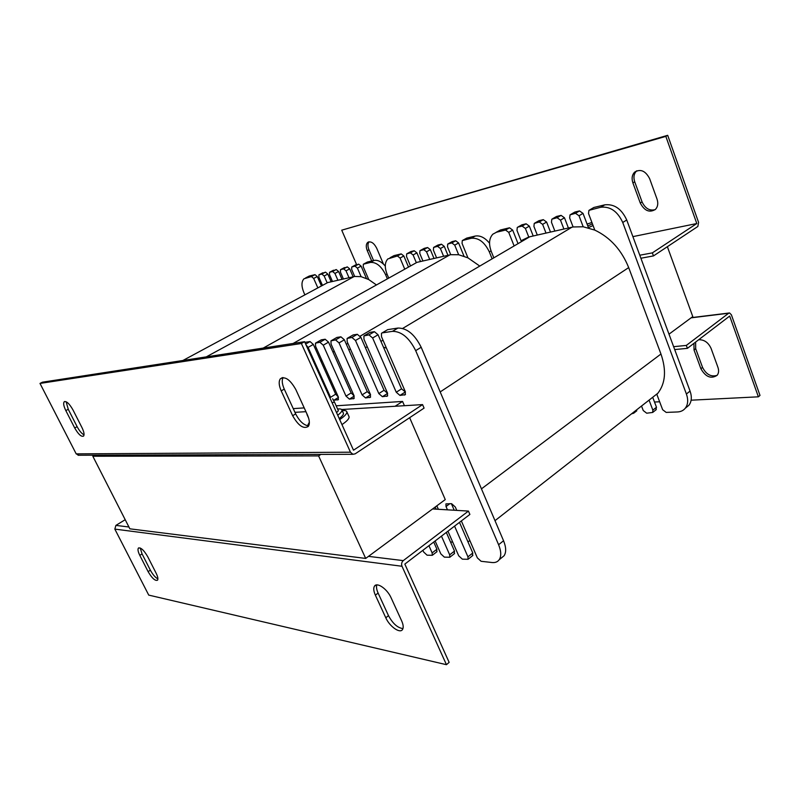 <?xml version="1.0" encoding="UTF-8"?>
<svg xmlns="http://www.w3.org/2000/svg" width="800" height="800" viewBox="0 0 800 800"><rect width="100%" height="100%" fill="white"/><g stroke="black" fill="none" stroke-linecap="round" stroke-linejoin="round"><path stroke-width="1.2" d="M293.24 408.62L304.21 407.9M336.15 405.8L402.56 401.43L395.11 406.26M320.9 454.41L318.6 455.9L92.83 456.24L94.69 455.19M92.83 456.24L129.86 528.82L365.69 558.43L318.6 455.9M667.37 246.7L692.78 316.59L669 334.17M409.64 417.69L445.26 499.59L365.69 558.43M446.45 664.69L449.14 662.37L404.84 564.09L469.88 514.43L468.44 511.08L403.28 560.62C401.64 562.14 401.22 564.03 402 566.27L446.45 664.69L148.73 595.1L114.83 529.1L115.9 525.4L125.21 519.7M432.6 508.95L468.44 511.08M375.37 595.16C373.59 591.15 373.29 588.16 374.46 586.19C376.9 581.8 387.28 588.97 391.11 597.82L401.65 620.87C403.34 624.72 403.64 627.58 402.55 629.47C400.09 633.93 389.58 626.52 385.8 617.79L375.37 595.16L378.1 593.06L388.49 615.66C392.78 623.6 397.61 627.91 402.96 628.58M156.13 573.2C157.82 576.64 158.29 578.98 157.54 580.2C155.15 581.12 152.01 578.27 148.12 571.64L139.8 555.36C138.06 551.82 137.59 549.42 138.36 548.16C140.72 547.22 143.85 550.06 147.73 556.7L156.13 573.2M140.25 548L142.06 553.91L150.36 570.18C152.77 574.6 155.28 577.51 157.9 578.89M376.8 584.92C376.14 586.96 376.58 589.67 378.1 593.06M674.7 349.57L687.4 348.35L729.68 316.07L758.38 396.82L760 395.42L731.38 314.78L729.55 312.95L728.67 313.23L686.33 345.42L673.63 346.68M687.4 348.35L686.33 345.42M695.61 342.09L695.7 348.7L702.54 367.4C706.19 374.49 711.04 377.13 717.1 375.35M698.67 339.74C704.18 339.57 708.31 342.45 711.07 348.38L717.95 367.39C719.02 370.59 718.75 373.23 717.14 375.31C711.07 379.21 705.66 377.01 700.88 368.71L694.03 349.99L693.93 343.36M758.38 396.82L691.12 400.19M659.64 401.77L654.5 402.03M78.95 455.25L76.19 453.87L40 383.43L301.38 343.5L350.47 452.2L352.91 454.3L355.15 453.85L424.08 408.11L422.57 404.6L341.64 409.51M301.38 343.5L304.58 341.69L353.5 450.2L422.57 404.6M305.76 411.68L294.95 412.34M40 383.43L42.43 382.19L304.58 341.69M81.96 427.57C84 431.78 84.54 434.63 83.59 436.09C81.33 437.06 78.37 434.35 74.71 427.98L65.82 410.59C63.73 406.27 63.17 403.35 64.15 401.83C66.39 400.86 69.33 403.56 72.98 409.94L81.96 427.57M281.21 390.89C278.86 385.47 278.57 381.45 280.32 378.83C285 375.99 290.16 379.57 295.82 389.55L307.41 414.89C309.64 420.09 309.94 423.93 308.29 426.43C303.56 429.29 298.34 425.72 292.66 415.72L281.21 390.89L284.26 389.09L295.66 413.88C299.51 421.3 303.84 425.3 308.66 425.87M283.04 377.56C281.68 380.29 282.09 384.14 284.26 389.09M66.14 401.74L68.26 409.3L77.12 426.67C79.37 430.85 81.67 433.59 84.04 434.88M348.88 416.37L349.09 416.83C349.33 418.61 346.96 421.2 341.96 424.6M342.19 410.57L342.73 410.52C345.21 410.39 346.59 410.84 346.87 411.88C347.1 413.63 344.71 416.2 339.7 419.59M308.43 425.87L307.81 425.12L309.35 422.24M337.61 409.04C340.24 408.73 341.69 409.07 341.96 410.05C342.16 411.24 340.74 412.95 337.73 415.21M343.28 412.98L343.45 413.36C343.65 414.55 342.24 416.28 339.23 418.55M332.64 398.76L334.48 402.09L332.11 402.75M307.2 414.44L305.56 411.06M336.58 412.67L338.33 410.78M334.48 402.09L338.37 410.74M306.99 414.58L308.66 418.22M402.56 401.43L404.42 405.7M528.75 237.02L521.05 240.73L516.98 230.42L517.28 227.44L517.95 227.09L522.14 226.08L525.38 228.44L528.75 237.02L537.3 235.06L533.92 226.42L534.25 223.4L539.3 221.97L542.62 224.36L546 233.09L554.87 231.08L551.47 222.27L551.82 219.2L557.07 217.71L560.48 220.14L563.9 229.03L573.1 226.97L569.66 217.97L570.03 214.86L575.5 213.3L579.01 215.76L583.19 226.77L594.79 230.1L588.53 213.51L588.93 210.35L600.75 207.25C610.21 206.22 617.54 211.29 622.74 222.48L686.4 394.01C688.4 399.81 688.03 404.55 685.28 408.24C683.37 410.56 680.75 411.8 677.44 411.96L666.17 412.41L662.64 409.71L656.85 394.38L657.86 393.24C665.5 383.34 666.53 370.26 660.96 354.02L628.69 267.6C621.54 249.96 610.24 237.46 594.79 230.1M493.64 257.36L491.26 251.44C488.57 244.02 489.09 238.26 492.85 234.18L496.51 232.22L505.58 230.05L508.73 232.37L513.93 245.48M636.8 410.78L633.65 413.25L631.58 413.81M649.06 400.13L652.86 410.13L652.69 412.45L646.69 413.2L643.25 410.54L641.52 406.02M583.19 226.77L573.1 226.97M563.9 229.03L554.87 231.08M546 233.09L537.3 235.06M652.7 397.28L656.48 407.25L655.83 409.95M589.68 209.91L593.81 207.49L604.79 204.84C614.25 203.79 621.57 208.85 626.74 220L690.06 391.08C692.05 396.86 691.67 401.59 688.91 405.28L685.78 407.83M570.74 214.44L574.85 212.06L579.52 210.93L583.02 213.38L588.5 227.85M552.48 218.81L556.57 216.46L561.08 215.38L564.48 217.79L568.4 228.01M534.87 223.03L538.94 220.71L543.29 219.66L546.6 222.04L550.49 232.07M517.87 227.1L521.91 224.81L526.11 223.8L529.34 226.14L533.2 235.99M496.11 232.33L500.45 229.98L509.53 227.79L512.68 230.11L517.85 243.18M347.68 338.09L353.14 334.94L357.3 334.3L360.87 337.33L384.05 390.27L387.62 393.37M365.26 347.35L367.38 347.06M364.54 335.55L370.06 332.34L374.4 331.68L378.07 334.76L401.55 388.85L405.44 392M383.47 347.2L386.45 348.13M451.38 503.68L454.22 510.23M459.49 522.37L472.79 553L472.47 555.77M469.94 540.76L467.87 541.67M435.2 507.03L436.13 509.16M446.32 532.42L454.49 551.09L454.21 553.81M452.74 542.16L450.49 541.94M304.88 342.35L310.05 341.56L313.32 344.42L320.98 361.47L321.73 359.99M320.98 361.47L335.67 394.18L338.34 397.01M315.99 342.86L321.33 339.83L325.17 339.24L328.53 342.15L332.82 351.78L334.39 351.54M332.82 351.78L351.15 392.93L354.11 395.88M331.51 340.52L336.91 337.43L340.9 336.82L344.37 339.79L367.27 391.62L370.53 394.67M348.7 349.6L350.54 349.35M433.73 542.03L436.92 549.24L436.66 551.92M382.13 332.9L387.71 329.63L397.98 328.05C407.02 328.04 414.75 334.44 421.18 347.26L503.55 540.76C506.17 547.24 506.35 552.24 504.08 555.76L501.33 558M428.94 545.69L432.14 552.92L432.28 555.31L427.06 555.18L423.63 551.99L422.88 550.31M441.46 536.13L449.68 554.84L449.81 557.25L444.36 557.14L440.83 553.87L435.13 540.97M438.36 509.29L436.84 505.82M454.57 526.12L467.94 556.85L468.06 559.28L462.36 559.17L458.72 555.83L447.94 531.19M456.77 510.39L455.32 507.03L451.59 503.69L445.93 503.88L446.03 506.52L447.47 509.83M333.55 400.24L338.34 399.66L338.21 396.72L315.59 346.32L315.48 343.15L319.88 342.27L323.25 345.2L346.01 396.12L349.39 399.12L354.07 398.49L353.96 395.51L331.06 344.06L330.97 340.84L335.57 339.91L339.03 342.9L362.08 394.88L365.56 397.94L370.45 397.26L370.36 394.24L347.17 341.71L347.1 338.43L351.91 337.45L355.48 340.49L378.81 393.58L382.4 396.7L387.52 395.99L387.44 392.92L363.96 339.25L363.92 335.91L368.96 334.88L372.63 337.99L396.26 392.24L399.95 395.42L405.32 394.66L405.26 391.54L381.49 336.69L381.47 333.29L382.23 332.88L392.47 331.34C401.49 331.35 409.23 337.79 415.69 350.66L498.6 544.73C501.24 551.22 501.43 556.23 499.19 559.74C497.59 561.92 495.2 562.85 491.99 562.52L481.1 561.29L477.36 557.88L461.35 520.94M306.02 344.88L308.09 347.42L330.57 397.31L335.67 394.18M410.34 265.6L406.52 256.52L406.67 253.86L410.39 252.85L413.09 254.97L416.25 262.52L422.93 260.99L419.76 253.4L419.93 250.7L423.77 249.65L426.53 251.79L429.71 259.45L436.61 257.88L433.41 250.17L433.6 247.43L437.57 246.34L440.4 248.52L443.61 256.3L450.74 254.7L447.51 246.84L447.71 244.06L451.83 242.92L454.72 245.13L458.66 254.74L467.95 257.86L462.06 243.4L462.29 240.58L471.25 238.27C478.58 237.6 484.6 242.13 489.32 251.87L491.93 258.36M388.63 277.85L387.15 274.38C384.47 267.45 384.71 262.3 387.87 258.92L397.41 255.96L400.06 258.05L404.65 268.92M479.31 265.75L467.95 257.86M458.66 254.74L450.74 254.7M443.61 256.3L436.61 257.88M429.71 259.45L422.93 260.99M462.77 240.3L466.72 238.11L475.16 236.07C480.08 235.22 484.88 237.6 489.55 243.23M448.17 243.8L452.1 241.63L455.71 240.76L458.6 242.96L463.99 256.16M434.03 247.19L437.93 245.04L441.43 244.2L444.26 246.37L447.94 255.32M420.34 250.47L424.21 248.35L427.6 247.53L430.36 249.67L434.01 258.47M407.07 253.65L410.91 251.55L414.2 250.76L416.9 252.87L420.52 261.53M390.06 257.73L394.06 255.61L401.2 253.89L403.84 255.98L408.41 266.83M322.42 285.25L318.89 277.23L318.91 274.84L321.85 274.06L324.16 275.99L327.12 282.72L332.48 281.49L329.51 274.72L329.55 272.3L332.58 271.49L334.93 273.44L337.92 280.26L343.43 279.01L340.44 272.14L340.49 269.68L343.61 268.85L346.02 270.82L349.02 277.74L354.7 276.47L351.68 269.48L351.75 266.99L354.96 266.13L357.42 268.13L361.1 276.66L368.76 279.57L363.24 266.75L363.33 264.22L370.37 262.44C376.22 262 381.3 266.09 385.61 274.72L387.27 278.61M304.82 294.71L303.93 292.71C301.31 286.27 301.33 281.63 303.99 278.78L311.41 276.56L313.68 278.46L317.79 287.74M376.2 284.78L368.76 279.57M361.1 276.66L354.7 276.47M349.02 277.74L343.43 279.01M337.92 280.26L332.48 281.49M363.66 264.05L367.41 262.03L374.1 260.42C377.68 259.78 381.41 261.65 385.28 266.02M352.06 266.82L358.66 264.14L361.12 266.13L366.41 278.4M344.49 267.56L340.82 269.52L347.29 266.88L349.69 268.85L353.14 276.8M333.51 270.2L329.87 272.14L336.23 269.55L338.59 271.49L342.01 279.33M322.84 272.77L319.21 274.69L325.48 272.14L327.79 274.06L331.18 281.78M305.52 277.98L309.26 276.04L315.02 274.66L317.28 276.55L321.37 285.81M697.84 226.48L698.58 222.35L667.69 135.31L665.83 136.37L696.8 223.53L652.35 252.88L653.47 255.92L697.84 226.48M639.78 255.22L652.35 252.88M696.8 223.53L632.9 236.63L696.8 223.53M640.89 258.23L653.47 255.92M667.69 135.31L341.73 230.18L665.83 136.37M636.78 170.79L636.43 171.09C633.86 173.82 633.29 177.4 634.72 181.81L642.07 201.91C645.19 208.47 649.56 211.05 655.18 209.65M369.07 241.81C367.63 243.64 367.6 246.29 368.95 249.75L373.57 260.55M371.71 261L367.27 250.64C365.83 246.89 365.97 244.15 367.68 242.42C370.86 240.93 373.87 242.86 376.71 248.23L383.45 264.09M657.02 199.08C658.39 203.31 657.87 206.74 655.48 209.37C649.53 213.02 644.46 210.9 640.26 203.01L632.9 182.89C631.46 178.47 632.03 174.89 634.6 172.16C640.49 168.64 645.49 170.79 649.62 178.62L657.02 199.08M356.62 264.64L341.73 230.18M587.07 224.08L591.91 222.48M592.43 223.84L587.79 225.97M588.41 227.61L593.07 225.54M115.9 525.4L128.93 527M368.49 556.36L403.28 560.62M402 566.27L114.83 529.1M148.12 571.64L150.36 570.18M139.8 555.36L142.06 553.91M385.8 617.79L388.49 615.66M728.67 313.23L691.08 317.85M702.54 367.4L700.88 368.71M695.7 348.7L694.03 349.99M76.19 453.87L350.47 452.2M292.66 415.72L295.66 413.88M74.71 427.98L77.12 426.67M65.82 410.59L68.26 409.3M656.48 407.25L652.86 410.13M690.06 391.08L686.4 394.01M626.74 220L622.74 222.48M604.79 204.84L600.75 207.25M593.81 207.49L589.78 209.88M583.02 213.38L579.01 215.76M579.52 210.93L575.5 213.3M574.85 212.06L570.83 214.42M564.48 217.79L560.48 220.14M561.08 215.38L557.07 217.71M556.57 216.46L552.57 218.79M546.6 222.04L542.62 224.36M543.29 219.66L539.3 221.97M538.94 220.71L534.95 223.01M529.34 226.14L525.38 228.44M526.11 223.8L522.14 226.08M521.91 224.81L517.95 227.09M512.68 230.11L508.73 232.37M509.53 227.79L505.58 230.05M500.45 229.98L496.51 232.22M481.45 488.86L660.96 354.02M440.19 391.92L628.69 267.6M380.96 341.41L383.01 340.18M402.68 328.42L571.93 227.21M333.79 351.63L334.29 351.33M346.34 344.27L347.9 343.36M360.2 336.15L529.8 236.76M432.14 552.92L436.92 549.24M449.68 554.84L454.49 551.09M467.94 556.85L472.79 553M446.03 506.52L449.93 503.61M498.6 544.73L503.55 540.76M415.69 350.66L421.18 347.26M392.47 331.34L397.98 328.05M382.23 332.88L387.71 329.63M404.46 395.09L405.47 394.44M399.95 395.42L405.24 392.02M396.26 392.24L401.55 388.85M372.63 337.99L378.07 334.76M368.96 334.88L374.4 331.68M364.63 335.53L370.06 332.34M386.72 396.39L387.66 395.79M382.4 396.7L387.62 393.38M378.81 393.58L384.05 390.27M355.48 340.49L360.87 337.33M351.91 337.45L357.3 334.3M347.76 338.07L353.14 334.94M369.7 397.63L370.58 397.08M365.56 397.94L370.57 394.78M362.08 394.88L367.27 391.62M339.03 342.9L344.37 339.79M335.57 339.91L340.9 336.82M331.58 340.51L336.91 337.43M353.37 398.83L354.19 398.32M349.39 399.12L354.2 396.12M346.01 396.12L351.15 392.93M323.25 345.2L328.53 342.15M319.88 342.27L325.17 339.24M316.06 342.85L321.33 339.83M337.68 399.98L338.45 399.5M333.86 400.26L338.47 397.4M308.09 347.42L313.32 344.42M305.65 344.07L310.05 341.56M491.04 250.87L489.32 251.87M475.16 236.07L471.25 238.27M466.72 238.11L462.83 240.29M458.6 242.96L454.72 245.13M455.71 240.76L451.83 242.92M452.1 241.63L448.22 243.79M444.26 246.37L440.4 248.52M441.43 244.2L437.57 246.34M437.93 245.04L434.08 247.18M430.36 249.67L426.53 251.79M427.6 247.53L423.77 249.65M424.21 248.35L420.38 250.46M416.9 252.87L413.09 254.97M414.2 250.76L410.39 252.85M410.91 251.55L407.11 253.64M403.84 255.98L400.06 258.05M401.2 253.89L397.41 255.96M394.06 255.61L390.29 257.67M293.16 343.45L449.83 254.89M263.23 348.07L417.07 262.31M386.97 273.96L385.61 274.72M374.1 260.42L370.37 262.44M367.41 262.03L363.69 264.04M361.12 266.13L357.42 268.13M358.66 264.14L354.96 266.13M355.79 264.83L352.09 266.82M349.69 268.85L346.02 270.82M347.29 266.88L343.61 268.85M338.59 271.49L334.93 273.44M336.23 269.55L332.58 271.49M327.79 274.06L324.16 275.99M325.48 272.14L321.85 274.06M317.28 276.55L313.68 278.46M315.02 274.66L311.41 276.56M309.26 276.04L305.67 277.94M206.28 356.87L353.98 276.61M182.89 360.49L327.78 282.55M368.95 249.75L367.27 250.64M642.07 201.91L640.26 203.01M634.72 181.81L632.9 182.89M138.36 548.16L138.93 547.8M374.46 586.19L375.9 585.09M691.35 317.65L729.1 313.01M78.03 455.25L352.91 454.3M280.32 378.83L282.4 377.62M64.15 401.83L64.83 401.47M346.87 411.88L349.09 416.83M343.45 413.36L341.96 410.05M652.69 412.45L656.31 409.57M685.28 408.24L688.91 405.28M495 520.67L657.86 393.24M432.28 555.31L437.05 551.63M449.81 557.25L454.61 553.49M468.06 559.28L472.89 555.44M499.19 559.74L504.08 555.76M368.67 241.9L367.68 242.42M636.43 171.09L634.6 172.16"/></g></svg>
